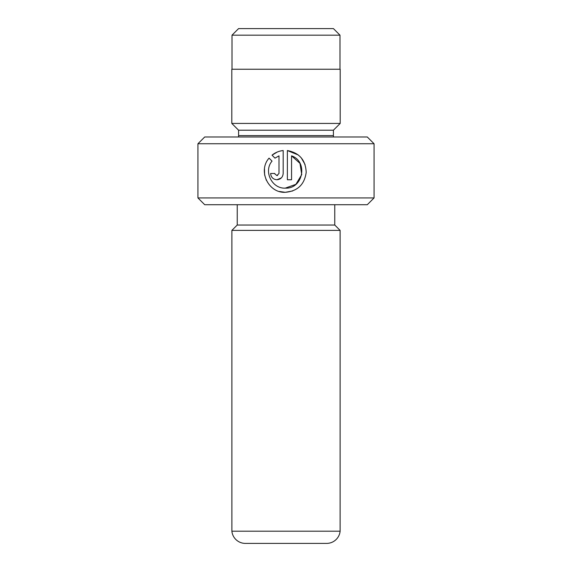 <?xml version="1.0" encoding="UTF-8"?>
<svg xmlns="http://www.w3.org/2000/svg" width="572" height="572" viewBox="0 0 572 572"><rect width="100%" height="100%" fill="white"/><g stroke="black" fill="none" stroke-linecap="round" stroke-linejoin="round"><path stroke-width="0.86" d="M340.118 531.202L231.882 531.202A13.549 13.549 0 0 0 245.359 543.4L326.641 543.4A13.549 13.549 0 0 0 340.118 531.202L340.118 230.387L231.882 230.387L231.882 531.202M238.581 28.6L333.419 28.6L339.99 35.171L232.01 35.171L238.581 28.6M339.99 69.241L339.99 35.171M232.01 69.241L232.01 35.171M279.429 191.484L285.278 192.314C268.318 193.179 257.672 170.749 269.069 158.129L272.043 161.104C263.32 171.264 271.893 188.817 285.278 188.131C303.031 189.153 308.408 161.569 291.563 155.849L291.563 179.751L287.373 179.751L287.373 150.543C299.435 152.86 305.705 160.146 306.192 172.422C304.49 184.584 297.519 191.22 285.278 192.314L292.671 190.962M305.062 164.514L301.28 157.872M298.291 154.976L287.373 150.543M274.86 173.924L276.905 175.568L279 173.473L279 155.849L275.01 158.144L272.029 155.169C275.261 152.545 278.979 151.001 283.183 150.543L283.183 173.473C282.797 177.291 280.709 179.386 276.905 179.751L281.338 177.921M374.059 197.941L367.281 204.719L204.719 204.719L197.941 197.941L374.059 197.941L374.059 143.751L197.941 143.751L204.719 136.98L367.281 136.98L374.059 143.751M238.445 136.98A6.771 6.771 0 0 0 238.581 135.621L238.581 130.209L333.419 130.209L340.19 123.43L340.19 69.241L231.81 69.241L231.81 123.43L340.19 123.43M238.581 130.209L231.81 123.43M238.581 135.621L333.419 135.621L333.419 130.209M333.419 135.621A6.771 6.771 0 0 0 333.555 136.98M237.23 204.719L237.23 225.039L334.77 225.039L334.77 204.719M276.905 179.751C273.101 179.393 271.006 177.299 270.62 173.473L274.81 173.473M197.941 197.941L197.941 143.751M237.23 225.039L231.882 230.387M334.77 225.039L340.118 230.387M275.01 158.144L279 155.849M277.256 152.038L272.029 155.169M277.599 175.447L276.905 175.568M264.486 168.89L264.607 174.696M264.65 174.953L266.309 180.244M291.563 155.849L299.985 163.363L301.73 174.539M301.716 174.61L295.938 184.291M295.896 184.334L285.278 188.131"/></g></svg>
